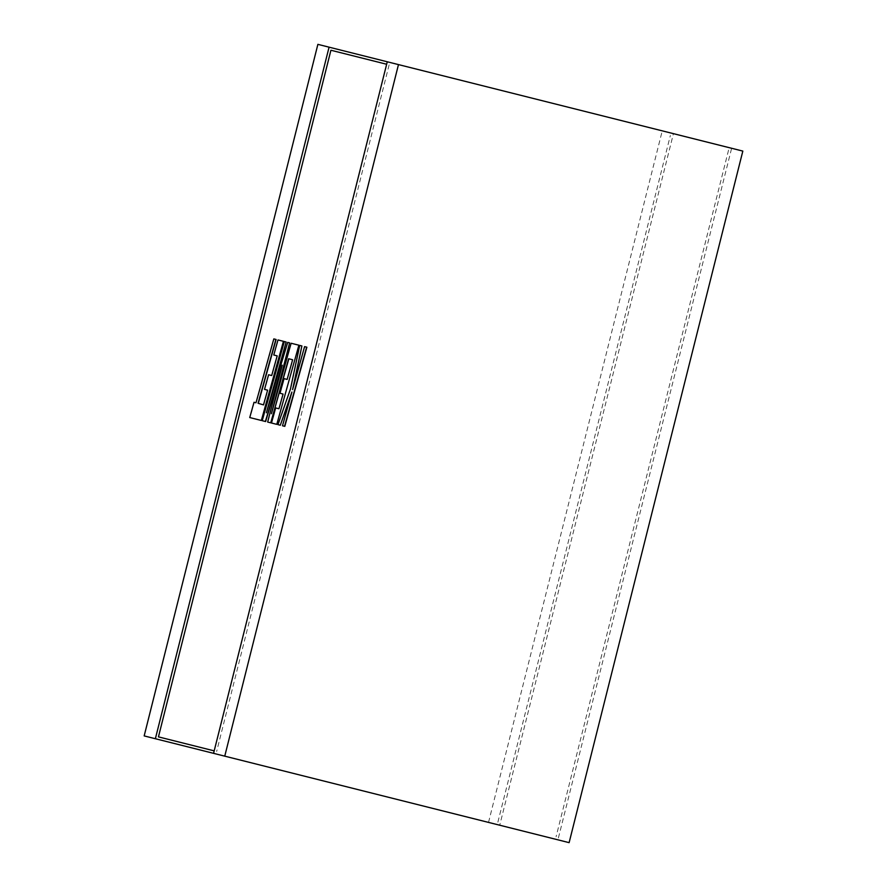 <?xml version="1.0" encoding="UTF-8"?>
<svg xmlns="http://www.w3.org/2000/svg" width="887" height="887" viewBox="0 0 887 887"><rect width="100%" height="100%" fill="white"/><g stroke="black" fill="none" stroke-linecap="round" stroke-linejoin="round"><path stroke-width="0.67" stroke-dasharray="4.43 3.33" d="M330.918 50.249L386.654 64.252M214.188 750.868L158.451 736.875M389.116 64.873L216.65 751.489M497.884 822.127L670.35 135.511M728.549 150.125L556.082 836.751M213.567 753.34L557.923 839.834L731.631 148.273L387.275 61.78L673.433 133.66L499.725 825.22L213.567 753.34M569.121 842.65L557.923 839.834M742.829 151.089L731.631 148.273M144.171 735.911L499.725 825.22M488.526 822.404L662.245 130.844L673.433 133.66M662.245 130.844L317.879 44.35M263.738 404.949L267.852 390.225L264.758 389.448L268.839 374.813L271.932 375.6L277.42 355.92L274.028 355.066L278.219 340.009L283.674 341.373M276.112 339.477L274.061 338.967L256.232 402.831L254.259 402.332L249.99 417.622L261.587 420.527M262.208 420.682L265.623 421.547M280.658 371.331L267.907 422.112L270.978 422.888M288.619 358.736L292.865 359.8L287.388 379.47L284.283 378.694L280.203 393.329L283.308 394.105L279.194 408.829L275.901 407.998L271.699 423.066L277.032 424.407M299.13 345.254L291.346 343.302L274.693 402.044M289.861 342.936L287.931 342.449L269.748 401.667M286.379 342.06L284.55 341.595L262.452 420.748M306.88 347.205L304.829 346.695L293.686 385.69M302.123 346.008L299.928 345.464L290.692 389.127L278.174 424.696L280.547 425.294M290.847 395.824L282.731 425.838L284.794 426.359"/><path stroke-width="1.33" d="M386.654 64.252L330.918 50.249L158.451 736.875L214.188 750.868M387.275 61.78L213.567 753.34L224.755 756.156L569.121 842.65L742.829 151.089L329.077 47.166L155.369 738.727L213.567 753.34M398.474 64.596L224.755 756.156M329.077 47.166L317.879 44.35L144.171 735.911L155.369 738.727M263.494 404.882L258.294 403.352L276.112 339.477L273.817 338.901L255.988 402.776L254.015 402.277L249.746 417.555L261.343 420.471L283.674 341.373L277.975 339.943L273.773 355.011L277.176 355.864L271.688 375.534L268.595 374.757L264.514 389.382L267.608 390.169L263.494 404.882L258.294 403.352M258.05 403.286L275.868 339.422M261.343 420.471L283.43 341.318M265.379 421.48L282.232 365.2L267.663 422.057L270.735 422.833L288.619 358.736L292.621 359.745L287.133 379.414L284.04 378.638L279.959 393.263L283.053 394.05L278.939 408.763L275.657 407.942L271.455 423.01L276.788 424.352L298.875 345.198L291.102 343.247L271.433 413.708L289.617 342.87L287.687 342.382L266.377 412.799L286.135 341.994L284.295 341.539L262.208 420.682L265.623 421.547L280.658 371.331M270.735 422.833L288.863 358.791M276.788 424.352L298.875 345.198M274.693 402.044L289.617 342.87M269.748 401.667L286.135 341.994M301.879 345.952L299.684 345.398L290.448 389.071L277.93 424.629L280.303 425.228L291.901 392.032L282.487 425.782L284.794 426.359L306.88 347.205L304.585 346.629L292.588 389.604L301.879 345.952L293.686 385.69M284.55 426.292L306.636 347.15M280.303 425.228L290.847 395.824"/></g></svg>
